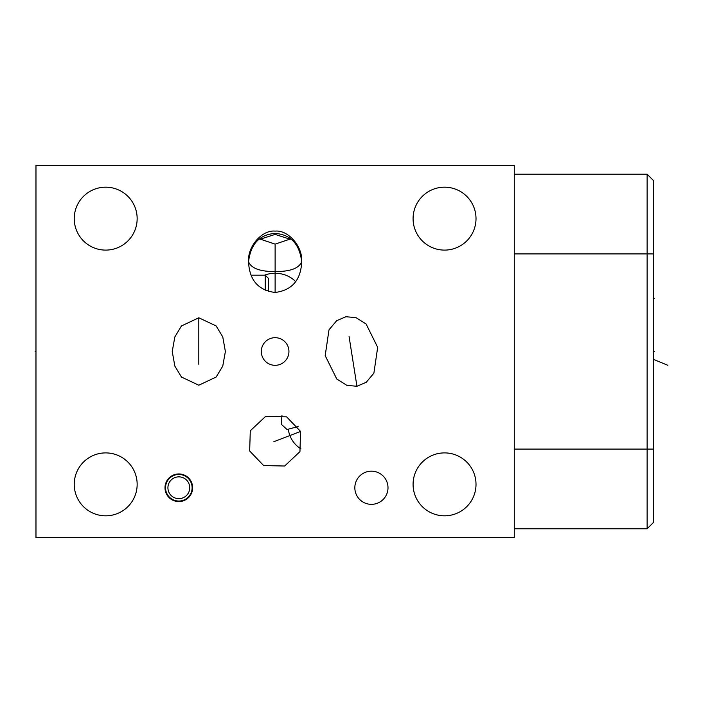 <?xml version="1.0" encoding="UTF-8"?>
<svg xmlns="http://www.w3.org/2000/svg" width="703" height="703" viewBox="0 0 703 703"><rect width="100%" height="100%" fill="white"/><g stroke="black" fill="none" stroke-linecap="round" stroke-linejoin="round"><path stroke-width="1.05" d="M35.976 165.495L35.976 537.505L514.271 537.505L514.271 165.495L35.976 165.495M301.692 261.797L301.692 261.788C297.483 271.885 280.146 271.34 275.119 271.666C270.084 271.34 252.764 271.885 248.546 261.788C250.663 243.985 259.521 234.521 275.119 233.414C290.717 234.521 299.575 243.985 301.692 261.788C300.884 280.066 292.026 290.295 275.119 292.474C258.221 290.295 249.363 280.066 248.546 261.788C247.359 246.612 261.973 229.74 275.119 231.111C288.265 229.74 302.879 246.612 301.692 261.788M290.234 239.266L275.119 234.407L260.013 239.266M514.271 528.788L647.129 528.788L653.72 522.197L653.72 180.803L647.129 174.212L514.271 174.212M259.46 238.862L275.119 244.126L290.778 238.862M249.662 450.983L250.294 430.772L265.602 416.404L286.587 416.844L300.585 431.431L299.944 451.642L284.645 466.019L263.651 465.571L249.662 450.983M345.929 316.728L355.973 317.633L366.096 323.969L377.678 347.344L373.891 373.152L366.219 382.3L356.948 386.272L346.895 385.367L336.772 379.031L325.19 355.656L328.986 329.848L336.658 320.7L345.929 316.728M198.808 385.218L181.462 377.045L174.845 366.078L172.235 351.5L174.845 336.922L181.453 325.955L198.808 317.782L216.155 325.955L222.763 336.922L225.382 351.5L222.763 366.078L216.155 377.045L198.808 385.218M371.421 504.341A16.582 16.582 0 0 1 354.839 487.759A16.582 16.582 0 0 1 371.421 471.177A16.582 16.582 0 0 1 388.003 487.759A16.582 16.582 0 0 1 371.421 504.341M178.826 501.582A13.814 13.814 0 0 1 165.003 487.759A13.814 13.814 0 0 1 178.826 473.945A13.814 13.814 0 0 1 192.64 487.759A13.814 13.814 0 0 1 178.826 501.582M275.119 365.314A13.814 13.814 0 0 1 261.305 351.5A13.814 13.814 0 0 1 275.119 337.686A13.814 13.814 0 0 1 288.942 351.5A13.814 13.814 0 0 1 275.119 365.314M444.542 250.101A31.459 31.459 0 0 1 413.083 218.642A31.459 31.459 0 0 1 444.542 187.183A31.459 31.459 0 0 1 476.01 218.642A31.459 31.459 0 0 1 444.542 250.101M105.696 250.101A31.459 31.459 0 0 1 74.237 218.642A31.459 31.459 0 0 1 105.696 187.183A31.459 31.459 0 0 1 137.155 218.642A31.459 31.459 0 0 1 105.696 250.101M105.696 515.817A31.459 31.459 0 0 1 74.237 484.358A31.459 31.459 0 0 1 105.696 452.899A31.459 31.459 0 0 1 137.155 484.358A31.459 31.459 0 0 1 105.696 515.817M444.542 515.817A31.459 31.459 0 0 1 413.083 484.358A31.459 31.459 0 0 1 444.542 452.899A31.459 31.459 0 0 1 476.01 484.358A31.459 31.459 0 0 1 444.542 515.817M281.965 415.288L281.235 424.199L287.035 429.515L298.098 426.572M647.129 528.788L647.129 174.212M265.233 290.277L265.233 275.189L251.217 275.189M265.233 275.189L268.528 278.476L268.528 291.517M178.826 498.664A10.905 10.905 0 0 1 167.92 487.759A10.905 10.905 0 0 1 178.826 476.854A10.905 10.905 0 0 1 189.731 487.759A10.905 10.905 0 0 1 178.826 498.664M178.826 501.046A13.287 13.287 0 0 1 165.539 487.759A13.287 13.287 0 0 1 178.826 474.472A13.287 13.287 0 0 1 192.112 487.759A13.287 13.287 0 0 1 178.826 501.046M653.72 298.353L654.528 298.353M653.72 351.5L654.528 351.5L653.72 351.5M667.85 365.314L654.528 359.787M275.119 244.126L275.119 263.397M35.15 351.5L35.976 351.5M273.836 441.704L300.585 431.431M275.119 254.126L275.119 292.474M349.066 336.535L356.948 386.272M198.808 364.277L198.808 317.782M264.504 275.189A26.573 23.014 0 0 1 275.119 273.265A26.573 23.014 180 0 1 295.488 281.499M300.998 448.918A26.573 25.888 -111 0 1 289.891 435.535A26.573 25.888 69 0 1 288.318 429.296M653.72 449.076L514.271 449.076M653.72 253.924L514.271 253.924"/></g></svg>
